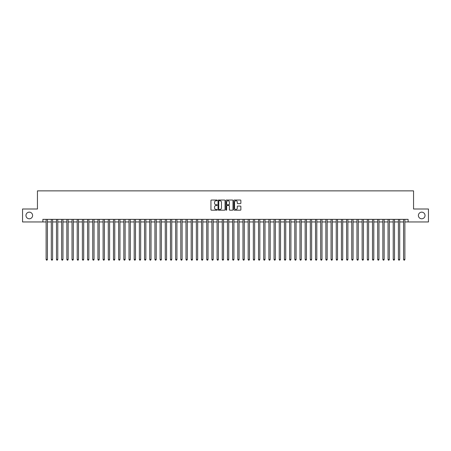 <?xml version="1.0" encoding="UTF-8"?>
<svg xmlns="http://www.w3.org/2000/svg" width="451" height="451" viewBox="0 0 451 451"><rect width="100%" height="100%" fill="white"/><g stroke="black" fill="none" stroke-linecap="round" stroke-linejoin="round"><path stroke-width="0.68" d="M217.213 200.385A0.355 0.355 0 0 0 216.858 200.03L211.451 200.03A0.507 0.507 0 0 0 210.944 200.537L210.944 209.692A0.507 0.507 0 0 0 211.451 210.2L216.858 210.2A0.355 0.355 0 0 0 217.213 209.845A0.355 0.355 0 0 0 216.858 209.489L216.159 209.489A1.629 1.629 0 0 1 214.529 207.86L214.529 207.099A1.629 1.629 0 0 1 216.159 205.47L216.858 205.47A0.355 0.355 0 0 0 217.213 205.115A0.355 0.355 0 0 0 216.858 204.76L216.159 204.76A1.629 1.629 0 0 1 214.529 203.13L214.529 202.369A1.629 1.629 0 0 1 216.159 200.74L216.858 200.74A0.355 0.355 0 0 0 217.213 200.385M418.398 215.477A3.315 3.315 0 0 0 421.713 218.791A3.315 3.315 0 0 0 425.028 215.477A3.315 3.315 0 0 0 421.713 212.162A3.315 3.315 0 0 0 418.398 215.477M25.972 215.477A3.315 3.315 0 0 0 29.287 218.791A3.315 3.315 0 0 0 32.602 215.477A3.315 3.315 0 0 0 29.287 212.162A3.315 3.315 0 0 0 25.972 215.477M240.36 203.615A0.507 0.507 0 0 0 240.868 203.108L240.868 200.537A0.507 0.507 0 0 0 240.36 200.03L234.362 200.03A0.507 0.507 0 0 0 233.855 200.537L233.855 209.692A0.507 0.507 0 0 0 234.362 210.2L240.36 210.2A0.507 0.507 0 0 0 240.868 209.692L240.868 206.592A0.507 0.507 0 0 0 240.36 206.079L237.795 206.079A0.507 0.507 0 0 0 237.282 206.592L237.282 208.125A1.359 1.359 0 0 1 235.924 209.489A1.359 1.359 0 0 1 234.565 208.125L234.565 202.099A1.359 1.359 0 0 1 235.924 200.74A1.359 1.359 0 0 1 237.282 202.099L237.282 203.108A0.507 0.507 0 0 0 237.795 203.615L240.36 203.615M42.884 221.954L22.55 221.954L22.55 208.999L37.444 208.999L37.444 190.869L413.556 190.869L413.556 208.999L428.45 208.999L428.45 221.954L408.116 221.954L408.116 219.361L42.884 219.361L42.884 221.954L46.12 221.954M225.055 200.537A0.507 0.507 0 0 0 224.547 200.03L218.543 200.03A0.507 0.507 0 0 0 218.036 200.537L218.036 209.692A0.507 0.507 0 0 0 218.543 210.2L224.547 210.2A0.507 0.507 0 0 0 225.055 209.692L225.055 200.537M226.453 200.03L232.457 200.03A0.507 0.507 0 0 1 232.964 200.537L232.964 209.692A0.507 0.507 0 0 1 232.457 210.2L229.886 210.2A0.507 0.507 0 0 1 229.379 209.692L229.379 205.977A0.507 0.507 0 0 0 228.871 205.47L227.163 205.47A0.507 0.507 0 0 0 226.656 205.977L226.656 209.845A0.355 0.355 0 0 1 226.301 210.2A0.355 0.355 0 0 1 225.945 209.845L225.945 200.537A0.507 0.507 0 0 1 226.453 200.03M47.417 221.954L51.301 221.954M52.598 221.954L56.482 221.954M57.779 221.954L61.663 221.954M62.96 221.954L66.844 221.954M68.14 221.954L72.025 221.954M73.321 221.954L77.206 221.954M78.502 221.954L82.386 221.954M83.683 221.954L87.567 221.954M88.864 221.954L92.748 221.954M94.045 221.954L97.929 221.954M99.226 221.954L103.11 221.954M104.401 221.954L108.291 221.954M109.582 221.954L113.472 221.954M114.763 221.954L118.652 221.954M119.943 221.954L123.833 221.954M125.124 221.954L129.009 221.954M130.305 221.954L134.189 221.954M135.486 221.954L139.37 221.954M140.667 221.954L144.551 221.954M145.848 221.954L149.732 221.954M151.029 221.954L154.913 221.954M156.209 221.954L160.094 221.954M161.39 221.954L165.275 221.954M166.571 221.954L170.455 221.954M171.752 221.954L175.636 221.954M176.933 221.954L180.817 221.954M182.114 221.954L185.998 221.954M187.295 221.954L191.179 221.954M192.476 221.954L196.36 221.954M197.656 221.954L201.541 221.954M202.837 221.954L206.721 221.954M208.018 221.954L211.902 221.954M213.193 221.954L217.083 221.954M218.374 221.954L222.264 221.954M223.555 221.954L227.445 221.954M228.736 221.954L232.626 221.954M233.917 221.954L237.807 221.954M239.098 221.954L242.982 221.954M244.279 221.954L248.163 221.954M249.459 221.954L253.344 221.954M254.64 221.954L258.524 221.954M259.821 221.954L263.705 221.954M265.002 221.954L268.886 221.954M270.183 221.954L274.067 221.954M275.364 221.954L279.248 221.954M280.545 221.954L284.429 221.954M285.725 221.954L289.61 221.954M290.906 221.954L294.791 221.954M296.087 221.954L299.971 221.954M301.268 221.954L305.152 221.954M306.449 221.954L310.333 221.954M311.63 221.954L315.514 221.954M316.811 221.954L320.695 221.954M321.991 221.954L325.876 221.954M327.167 221.954L331.057 221.954M332.348 221.954L336.237 221.954M337.528 221.954L341.418 221.954M342.709 221.954L346.599 221.954M347.89 221.954L351.774 221.954M353.071 221.954L356.955 221.954M358.252 221.954L362.136 221.954M363.433 221.954L367.317 221.954M368.614 221.954L372.498 221.954M373.794 221.954L377.679 221.954M378.975 221.954L382.86 221.954M384.156 221.954L388.04 221.954M389.337 221.954L393.221 221.954M394.518 221.954L398.402 221.954M399.699 221.954L403.583 221.954M404.88 221.954L408.116 221.954M219.107 200.74A0.355 0.355 0 0 0 218.752 201.095L218.752 209.134A0.355 0.355 0 0 0 219.107 209.489L219.846 209.489A1.629 1.629 0 0 0 221.469 207.86L221.469 202.369A1.629 1.629 0 0 0 219.846 200.74L219.107 200.74M229.379 202.127A1.359 1.359 0 0 0 228.014 200.768A1.359 1.359 0 0 0 226.656 202.127L226.656 204.252A0.507 0.507 0 0 0 227.163 204.76L228.871 204.76A0.507 0.507 0 0 0 229.379 204.252L229.379 202.127M47.417 219.361L47.417 259.46L46.12 259.46L46.12 219.361M47.417 259.46L47.028 260.131L46.509 260.131L46.12 259.46M52.598 219.361L52.598 259.46L51.301 259.46L51.301 219.361M52.598 259.46L52.209 260.131L51.69 260.131L51.301 259.46M57.779 219.361L57.779 259.46L56.482 259.46L56.482 219.361M57.779 259.46L57.39 260.131L56.871 260.131L56.482 259.46M62.96 219.361L62.96 259.46L61.663 259.46L61.663 219.361M62.96 259.46L62.571 260.131L62.052 260.131L61.663 259.46M68.14 219.361L68.14 259.46L66.844 259.46L66.844 219.361M68.14 259.46L67.751 260.131L67.233 260.131L66.844 259.46M73.321 219.361L73.321 259.46L72.025 259.46L72.025 219.361M73.321 259.46L72.932 260.131L72.414 260.131L72.025 259.46M78.502 219.361L78.502 259.46L77.206 259.46L77.206 219.361M78.502 259.46L78.113 260.131L77.595 260.131L77.206 259.46M83.683 219.361L83.683 259.46L82.386 259.46L82.386 219.361M83.683 259.46L83.294 260.131L82.775 260.131L82.386 259.46M88.864 219.361L88.864 259.46L87.567 259.46L87.567 219.361M88.864 259.46L88.475 260.131L87.956 260.131L87.567 259.46M94.045 219.361L94.045 259.46L92.748 259.46L92.748 219.361M94.045 259.46L93.656 260.131L93.137 260.131L92.748 259.46M99.226 219.361L99.226 259.46L97.929 259.46L97.929 219.361M99.226 259.46L98.837 260.131L98.318 260.131L97.929 259.46M104.401 219.361L104.401 259.46L103.11 259.46L103.11 219.361M104.401 259.46L104.018 260.131L103.499 260.131L103.11 259.46M109.582 219.361L109.582 259.46L108.291 259.46L108.291 219.361M109.582 259.46L109.193 260.131L108.68 260.131L108.291 259.46M114.763 219.361L114.763 259.46L113.472 259.46L113.472 219.361M114.763 259.46L114.374 260.131L113.861 260.131L113.472 259.46M119.943 219.361L119.943 259.46L118.652 259.46L118.652 219.361M119.943 259.46L119.554 260.131L119.041 260.131L118.652 259.46M125.124 219.361L125.124 259.46L123.833 259.46L123.833 219.361M125.124 259.46L124.735 260.131L124.217 260.131L123.833 259.46M130.305 219.361L130.305 259.46L129.009 259.46L129.009 219.361M130.305 259.46L129.916 260.131L129.398 260.131L129.009 259.46M135.486 219.361L135.486 259.46L134.189 259.46L134.189 219.361M135.486 259.46L135.097 260.131L134.578 260.131L134.189 259.46M140.667 219.361L140.667 259.46L139.37 259.46L139.37 219.361M140.667 259.46L140.278 260.131L139.759 260.131L139.37 259.46M145.848 219.361L145.848 259.46L144.551 259.46L144.551 219.361M145.848 259.46L145.459 260.131L144.94 260.131L144.551 259.46M151.029 219.361L151.029 259.46L149.732 259.46L149.732 219.361M151.029 259.46L150.64 260.131L150.121 260.131L149.732 259.46M156.209 219.361L156.209 259.46L154.913 259.46L154.913 219.361M156.209 259.46L155.82 260.131L155.302 260.131L154.913 259.46M161.39 219.361L161.39 259.46L160.094 259.46L160.094 219.361M161.39 259.46L161.001 260.131L160.483 260.131L160.094 259.46M166.571 219.361L166.571 259.46L165.275 259.46L165.275 219.361M166.571 259.46L166.182 260.131L165.664 260.131L165.275 259.46M171.752 219.361L171.752 259.46L170.455 259.46L170.455 219.361M171.752 259.46L171.363 260.131L170.844 260.131L170.455 259.46M176.933 219.361L176.933 259.46L175.636 259.46L175.636 219.361M176.933 259.46L176.544 260.131L176.025 260.131L175.636 259.46M182.114 219.361L182.114 259.46L180.817 259.46L180.817 219.361M182.114 259.46L181.725 260.131L181.206 260.131L180.817 259.46M187.295 219.361L187.295 259.46L185.998 259.46L185.998 219.361M187.295 259.46L186.906 260.131L186.387 260.131L185.998 259.46M192.476 219.361L192.476 259.46L191.179 259.46L191.179 219.361M192.476 259.46L192.087 260.131L191.568 260.131L191.179 259.46M197.656 219.361L197.656 259.46L196.36 259.46L196.36 219.361M197.656 259.46L197.267 260.131L196.749 260.131L196.36 259.46M202.837 219.361L202.837 259.46L201.541 259.46L201.541 219.361M202.837 259.46L202.448 260.131L201.93 260.131L201.541 259.46M208.018 219.361L208.018 259.46L206.721 259.46L206.721 219.361M208.018 259.46L207.629 260.131L207.11 260.131L206.721 259.46M213.193 219.361L213.193 259.46L211.902 259.46L211.902 219.361M213.193 259.46L212.81 260.131L212.291 260.131L211.902 259.46M218.374 219.361L218.374 259.46L217.083 259.46L217.083 219.361M218.374 259.46L217.991 260.131L217.472 260.131L217.083 259.46M223.555 219.361L223.555 259.46L222.264 259.46L222.264 219.361M223.555 259.46L223.166 260.131L222.653 260.131L222.264 259.46M228.736 219.361L228.736 259.46L227.445 259.46L227.445 219.361M228.736 259.46L228.347 260.131L227.834 260.131L227.445 259.46M233.917 219.361L233.917 259.46L232.626 259.46L232.626 219.361M233.917 259.46L233.528 260.131L233.009 260.131L232.626 259.46M239.098 219.361L239.098 259.46L237.807 259.46L237.807 219.361M239.098 259.46L238.709 260.131L238.19 260.131L237.807 259.46M244.279 219.361L244.279 259.46L242.982 259.46L242.982 219.361M244.279 259.46L243.89 260.131L243.371 260.131L242.982 259.46M249.459 219.361L249.459 259.46L248.163 259.46L248.163 219.361M249.459 259.46L249.07 260.131L248.552 260.131L248.163 259.46M254.64 219.361L254.64 259.46L253.344 259.46L253.344 219.361M254.64 259.46L254.251 260.131L253.733 260.131L253.344 259.46M259.821 219.361L259.821 259.46L258.524 259.46L258.524 219.361M259.821 259.46L259.432 260.131L258.913 260.131L258.524 259.46M265.002 219.361L265.002 259.46L263.705 259.46L263.705 219.361M265.002 259.46L264.613 260.131L264.094 260.131L263.705 259.46M270.183 219.361L270.183 259.46L268.886 259.46L268.886 219.361M270.183 259.46L269.794 260.131L269.275 260.131L268.886 259.46M275.364 219.361L275.364 259.46L274.067 259.46L274.067 219.361M275.364 259.46L274.975 260.131L274.456 260.131L274.067 259.46M280.545 219.361L280.545 259.46L279.248 259.46L279.248 219.361M280.545 259.46L280.156 260.131L279.637 260.131L279.248 259.46M285.725 219.361L285.725 259.46L284.429 259.46L284.429 219.361M285.725 259.46L285.336 260.131L284.818 260.131L284.429 259.46M290.906 219.361L290.906 259.46L289.61 259.46L289.61 219.361M290.906 259.46L290.517 260.131L289.999 260.131L289.61 259.46M296.087 219.361L296.087 259.46L294.791 259.46L294.791 219.361M296.087 259.46L295.698 260.131L295.18 260.131L294.791 259.46M301.268 219.361L301.268 259.46L299.971 259.46L299.971 219.361M301.268 259.46L300.879 260.131L300.36 260.131L299.971 259.46M306.449 219.361L306.449 259.46L305.152 259.46L305.152 219.361M306.449 259.46L306.06 260.131L305.541 260.131L305.152 259.46M311.63 219.361L311.63 259.46L310.333 259.46L310.333 219.361M311.63 259.46L311.241 260.131L310.722 260.131L310.333 259.46M316.811 219.361L316.811 259.46L315.514 259.46L315.514 219.361M316.811 259.46L316.422 260.131L315.903 260.131L315.514 259.46M321.991 219.361L321.991 259.46L320.695 259.46L320.695 219.361M321.991 259.46L321.602 260.131L321.084 260.131L320.695 259.46M327.167 219.361L327.167 259.46L325.876 259.46L325.876 219.361M327.167 259.46L326.783 260.131L326.265 260.131L325.876 259.46M332.348 219.361L332.348 259.46L331.057 259.46L331.057 219.361M332.348 259.46L331.959 260.131L331.446 260.131L331.057 259.46M337.528 219.361L337.528 259.46L336.237 259.46L336.237 219.361M337.528 259.46L337.139 260.131L336.626 260.131L336.237 259.46M342.709 219.361L342.709 259.46L341.418 259.46L341.418 219.361M342.709 259.46L342.32 260.131L341.807 260.131L341.418 259.46M347.89 219.361L347.89 259.46L346.599 259.46L346.599 219.361M347.89 259.46L347.501 260.131L346.982 260.131L346.599 259.46M353.071 219.361L353.071 259.46L351.774 259.46L351.774 219.361M353.071 259.46L352.682 260.131L352.163 260.131L351.774 259.46M358.252 219.361L358.252 259.46L356.955 259.46L356.955 219.361M358.252 259.46L357.863 260.131L357.344 260.131L356.955 259.46M363.433 219.361L363.433 259.46L362.136 259.46L362.136 219.361M363.433 259.46L363.044 260.131L362.525 260.131L362.136 259.46M368.614 219.361L368.614 259.46L367.317 259.46L367.317 219.361M368.614 259.46L368.225 260.131L367.706 260.131L367.317 259.46M373.794 219.361L373.794 259.46L372.498 259.46L372.498 219.361M373.794 259.46L373.405 260.131L372.887 260.131L372.498 259.46M378.975 219.361L378.975 259.46L377.679 259.46L377.679 219.361M378.975 259.46L378.586 260.131L378.068 260.131L377.679 259.46M384.156 219.361L384.156 259.46L382.86 259.46L382.86 219.361M384.156 259.46L383.767 260.131L383.249 260.131L382.86 259.46M389.337 219.361L389.337 259.46L388.04 259.46L388.04 219.361M389.337 259.46L388.948 260.131L388.429 260.131L388.04 259.46M394.518 219.361L394.518 259.46L393.221 259.46L393.221 219.361M394.518 259.46L394.129 260.131L393.61 260.131L393.221 259.46M399.699 219.361L399.699 259.46L398.402 259.46L398.402 219.361M399.699 259.46L399.31 260.131L398.791 260.131L398.402 259.46M404.88 219.361L404.88 259.46L403.583 259.46L403.583 219.361M404.88 259.46L404.491 260.131L403.972 260.131L403.583 259.46"/></g></svg>
